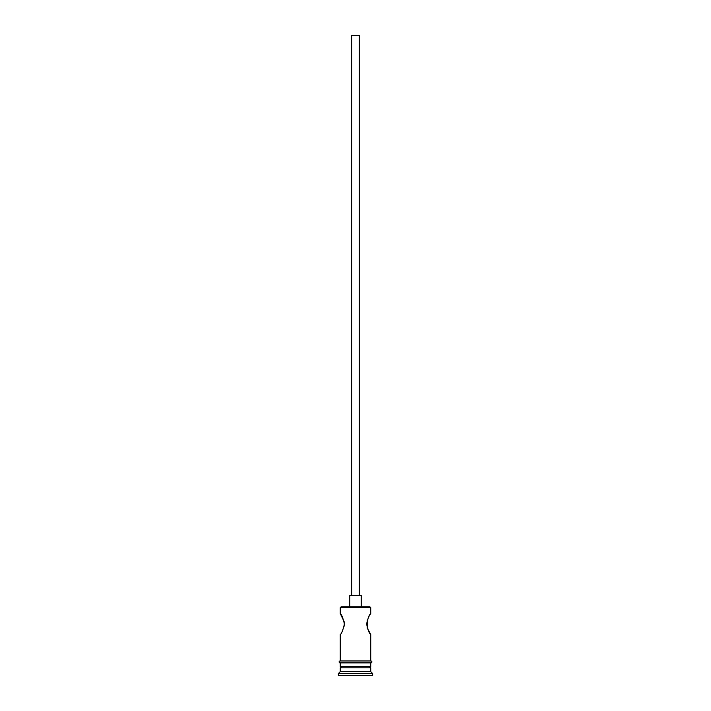 <?xml version="1.0" encoding="UTF-8"?>
<svg xmlns="http://www.w3.org/2000/svg" width="711" height="711" viewBox="0 0 711 711"><rect width="100%" height="100%" fill="white"/><g stroke="black" fill="none" stroke-linecap="round" stroke-linejoin="round"><path stroke-width="1.07" d="M340.267 607.647L341.022 606.892L369.978 606.892L370.733 607.647L340.267 607.647L340.267 613.557L344.231 621.894M351.687 595.462L351.687 35.55L359.313 35.55L359.313 595.462M349.785 606.892L349.785 595.462L361.215 595.462L361.215 606.892M368.805 616.641L370.733 613.557C369.516 614.171 368.129 617.663 366.565 624.027C368.12 630.39 369.516 633.883 370.733 634.505L367.294 628.124M367.285 628.097L367.303 619.93M344.24 621.938L344.248 626.071M341.404 666.687L340.267 667.833L340.267 671.637L338.356 673.548L338.356 675.45L372.644 675.45L372.644 673.548L338.356 673.548M369.596 666.687L370.733 667.833L340.267 667.833M370.733 667.833L370.733 671.637L340.267 671.637M370.733 671.637L372.644 673.548M340.267 660.972L340.267 634.505C341.484 633.883 342.88 630.39 344.435 624.027C342.871 617.663 341.484 614.171 340.267 613.557M370.733 634.505L370.733 660.972M370.733 607.647L370.733 613.557M340.267 662.883L340.267 666.687L370.733 666.687L370.733 662.883M340.071 660.972L370.929 660.972A0.951 0.951 0 0 1 371.88 661.932A0.951 0.951 0 0 1 370.929 662.883L340.071 662.883A0.951 0.951 0 0 1 339.12 661.932A0.951 0.951 0 0 1 340.071 660.972"/></g></svg>
